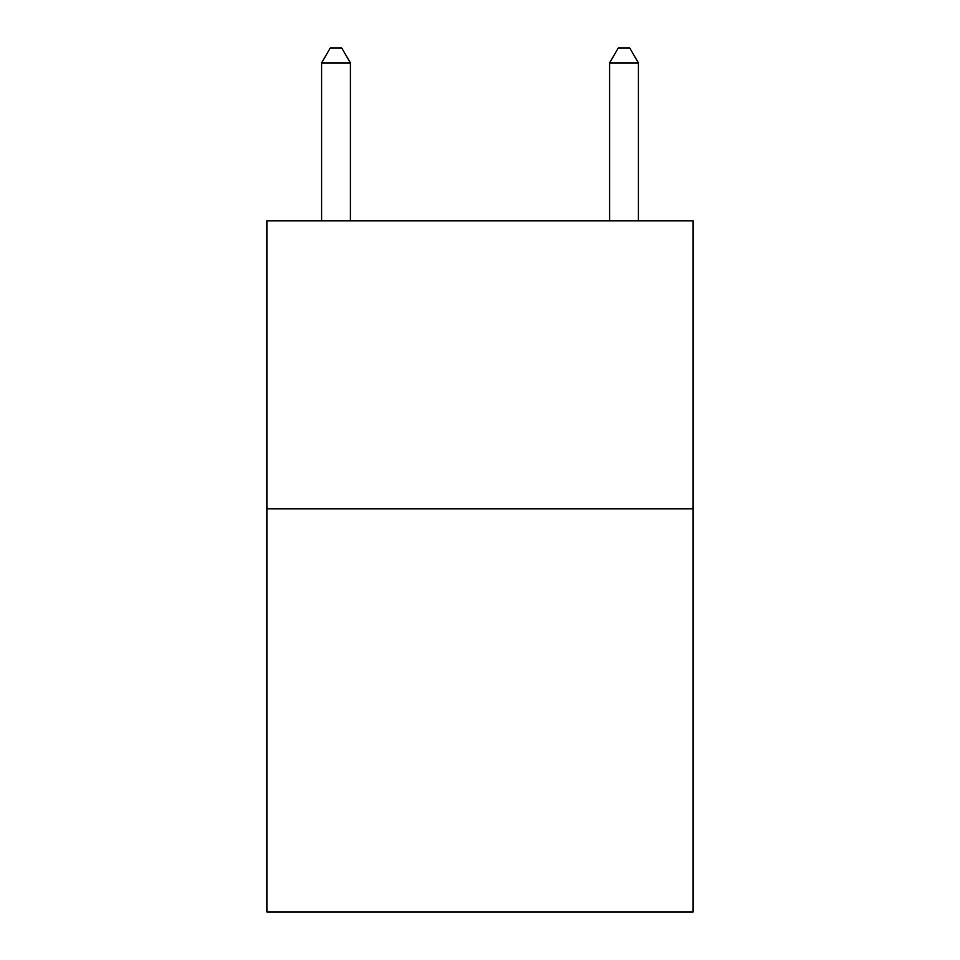 <?xml version="1.0" encoding="UTF-8"?>
<svg xmlns="http://www.w3.org/2000/svg" width="960" height="960" viewBox="0 0 960 960"><rect width="100%" height="100%" fill="white"/><g stroke="black" fill="none" stroke-linecap="round" stroke-linejoin="round"><path stroke-width="1.44" d="M693.12 508.8L693.12 912L266.88 912L266.88 220.8L693.12 220.8L693.12 508.8L266.88 508.8M350.4 220.8L350.4 62.976L321.6 62.976L321.6 220.8M321.6 62.976L330.24 48L341.76 48L350.4 62.976M638.4 220.8L638.4 62.976L609.6 62.976L609.6 220.8M609.6 62.976L618.24 48L629.76 48L638.4 62.976"/></g></svg>
